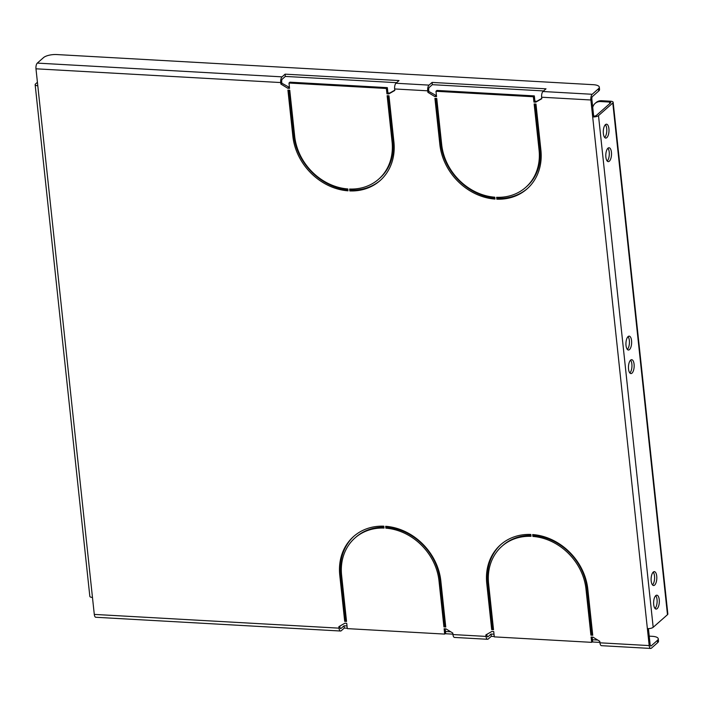 <?xml version="1.0" encoding="UTF-8"?>
<svg xmlns="http://www.w3.org/2000/svg" width="703" height="703" viewBox="0 0 703 703"><rect width="100%" height="100%" fill="white"/><g stroke="black" fill="none" stroke-linecap="round" stroke-linejoin="round"><path stroke-width="1.05" d="M627.331 349.417A6.951 2.838 93.2 0 0 629.352 340.516A6.951 2.838 93.2 0 0 628.043 336.632M631.558 340.639A6.951 2.838 -86.8 0 1 628.403 350.024A6.951 2.838 -86.8 0 1 626.021 345.524A6.951 2.838 -86.8 0 1 629.176 336.139A6.951 2.838 -86.8 0 1 631.558 340.639M629.844 372.968A6.951 2.838 93.2 0 0 631.874 364.066A6.951 2.838 93.2 0 0 630.565 360.173M634.08 364.189A6.951 2.838 -86.8 0 1 630.916 373.574A6.951 2.838 -86.8 0 1 628.535 369.075A6.951 2.838 -86.8 0 1 631.698 359.69A6.951 2.838 -86.8 0 1 634.08 364.189M604.677 137.472A6.951 2.838 93.2 0 0 606.707 128.57A6.951 2.838 93.2 0 0 605.397 124.677M608.912 128.693A6.951 2.838 -86.8 0 1 605.749 138.078A6.951 2.838 -86.8 0 1 603.367 133.579A6.951 2.838 -86.8 0 1 606.531 124.194A6.951 2.838 -86.8 0 1 608.912 128.693M652.498 584.914A6.951 2.838 93.2 0 0 654.519 576.012A6.951 2.838 93.2 0 0 653.21 572.128M656.725 576.135A6.951 2.838 -86.8 0 1 653.57 585.52A6.951 2.838 -86.8 0 1 651.189 581.021A6.951 2.838 -86.8 0 1 654.344 571.636A6.951 2.838 -86.8 0 1 656.725 576.135M607.19 161.022A6.951 2.838 93.2 0 0 609.22 152.12A6.951 2.838 93.2 0 0 607.91 148.228M611.425 152.243A6.951 2.838 -86.8 0 1 608.262 161.628A6.951 2.838 -86.8 0 1 605.881 157.129A6.951 2.838 -86.8 0 1 609.044 147.744A6.951 2.838 -86.8 0 1 611.425 152.243M655.011 608.464A6.951 2.838 93.2 0 0 657.041 599.562A6.951 2.838 93.2 0 0 655.732 595.678M659.247 599.685A6.951 2.838 -86.8 0 1 656.084 609.07A6.951 2.838 -86.8 0 1 653.702 604.571A6.951 2.838 -86.8 0 1 656.866 595.186A6.951 2.838 -86.8 0 1 659.247 599.685M532.874 536.433A53.41 45.247 48.6 0 1 585.977 589.035L590.907 635.152L592.743 635.257L587.813 589.14A55.423 46.952 48.6 0 0 532.672 534.552L532.874 536.433L533.832 535.581L533.735 534.64M385.877 528.173A53.41 45.247 48.6 0 1 438.988 580.775L443.918 626.891L445.755 626.997L440.825 580.88A55.423 46.952 48.6 0 0 385.675 526.292L385.877 528.173L386.843 527.32L386.738 526.38M287.922 90.116L292.852 136.233A55.423 46.952 -131.4 0 0 348.003 190.821L347.8 188.94A53.41 45.247 -131.4 0 1 294.689 136.338L289.759 90.221L287.922 90.116M434.92 98.376L439.85 144.493A55.423 46.952 -131.4 0 0 494.991 199.081L494.789 197.2A53.41 45.247 -131.4 0 1 441.686 144.598L436.756 98.482L434.92 98.376M496.626 197.297L496.828 199.186A55.423 46.952 -131.4 0 0 527.039 188.896A55.423 46.952 -131.4 0 0 540.906 150.17L535.976 104.053L534.139 103.947L539.069 150.064A53.41 45.247 -131.4 0 1 525.703 187.385A53.41 45.247 -131.4 0 1 496.626 197.297M349.637 189.037L349.839 190.926A55.423 46.952 -131.4 0 0 380.042 180.636A55.423 46.952 -131.4 0 0 393.908 141.909L388.979 95.793L387.142 95.687L392.072 141.813A53.41 45.247 -131.4 0 1 378.706 179.124A53.41 45.247 -131.4 0 1 349.637 189.037M491.687 629.58L493.524 629.677L488.594 583.56A53.41 45.247 48.6 0 1 501.96 546.24A53.41 45.247 48.6 0 1 531.037 536.327L530.835 534.447A55.423 46.952 48.6 0 0 500.633 544.728A55.423 46.952 48.6 0 0 486.757 583.455L491.687 629.58L492.654 628.728L487.724 582.611A55.423 46.952 48.6 0 1 501.116 544.307M344.69 621.32L346.535 621.417L341.605 575.3A53.41 45.247 48.6 0 1 354.971 537.98A53.41 45.247 48.6 0 1 384.04 528.067L383.838 526.187A55.423 46.952 48.6 0 0 353.635 536.468A55.423 46.952 48.6 0 0 339.769 575.203L344.69 621.32L345.656 620.468L340.727 574.351A55.423 46.952 48.6 0 1 354.119 536.046M494.253 636.479L491.292 636.312L488.234 639.001A4.438 1.81 -86.8 0 1 487.548 639.282A4.438 1.81 -86.8 0 1 486.028 636.417L485.861 634.906L491.889 631.461L493.726 631.566L494.297 636.874L591.68 642.349L591.109 637.032L592.945 637.138L599.782 641.303L599.949 642.814A4.438 1.81 -86.8 0 0 601.46 645.679L650.706 648.447A4.438 1.81 93.2 0 0 651.4 648.166L657.665 642.639L657.419 640.38A10.079 3.436 -6.1 0 0 658.254 638.79A10.079 3.436 -6.1 0 0 652.252 636.32L649.238 636.153M598.473 88.754A10.079 3.436 -6.1 0 0 599.308 87.163L599.545 89.43A10.079 3.436 173.9 0 1 598.71 91.012L598.473 88.754L592.207 94.281A4.438 1.81 93.2 0 0 590.88 99.984L592.691 116.935A4.438 1.511 -6.1 0 0 598.499 115.608L653.184 627.296A4.438 1.511 173.9 0 1 647.375 628.623L649.185 645.582A4.438 1.81 93.2 0 0 650.706 648.447M541.635 97.216L541.802 98.719L535.774 102.172L533.937 102.067L533.366 96.75L435.983 91.276L436.554 96.592L434.718 96.487L427.881 92.321L427.714 90.819A4.438 1.81 93.2 0 1 429.041 85.116L432.09 82.418L546.011 88.824L542.962 91.513A4.438 1.81 93.2 0 0 541.635 97.216L590.88 99.984M394.647 88.956L394.805 90.467L388.785 93.912L386.94 93.807L386.378 88.49L288.995 83.024L289.557 88.332L287.72 88.235L280.884 84.061L280.725 82.559A4.438 1.81 93.2 0 1 282.052 76.855L285.102 74.158L399.023 80.564L395.965 83.253A4.438 1.81 93.2 0 0 394.647 88.956L427.714 90.819M37.417 82.295L35.519 83.973A4.438 1.511 -6.1 0 0 35.15 84.676A4.438 1.511 -6.1 0 0 37.795 85.757L35.976 68.806A4.438 1.81 -86.8 0 1 37.303 63.103L43.568 57.576A10.079 3.436 -6.1 0 1 56.776 54.553L593.297 84.694A10.079 3.436 -6.1 0 1 599.308 87.163M347.256 628.218L344.294 628.051L341.245 630.74A4.438 1.81 -86.8 0 1 340.551 631.022L95.801 617.269A4.438 1.81 -86.8 0 1 94.29 614.404L92.471 597.445A4.438 1.511 173.9 0 1 89.835 596.364L35.15 84.676M340.551 631.022A4.438 1.81 -86.8 0 1 339.031 628.157L338.872 626.645L344.892 623.201L346.728 623.306L347.3 628.623L444.683 634.088L444.111 628.781L445.957 628.877L452.794 633.052L452.952 634.554A4.438 1.81 -86.8 0 0 454.472 637.428L487.548 639.282M533.832 535.581A53.41 45.247 48.6 0 1 586.943 588.183L585.977 589.035M592.647 634.343L591.873 634.299L586.943 588.183M345.656 620.468L346.43 620.512M354.971 537.98L355.929 537.136A53.41 45.247 48.6 0 1 383.943 527.197M386.843 527.32A53.41 45.247 48.6 0 1 439.946 579.922L438.988 580.775M445.658 626.083L444.876 626.039L439.946 579.922M492.654 628.728L493.427 628.772M501.96 546.24L502.926 545.387A53.41 45.247 48.6 0 1 530.941 535.449M525.703 187.385L526.67 186.541A53.41 45.247 -131.4 0 0 540.036 149.221L539.069 150.064M497.689 197.323L497.794 198.334A55.423 46.952 -131.4 0 0 527.514 188.474M535.203 104.009L540.036 149.221M435.983 98.438L440.807 143.64A55.423 46.952 -131.4 0 0 494.894 198.141M288.986 90.177L293.819 135.38A55.423 46.952 -131.4 0 0 347.897 189.88M378.706 179.124L379.673 178.281A53.41 45.247 -131.4 0 0 393.039 140.96L392.072 141.813M350.692 189.072L350.797 190.074A55.423 46.952 -131.4 0 0 380.516 180.214M388.205 95.749L393.039 140.96M494.007 634.211L491.046 634.044L487.996 636.742A2.012 0.817 -86.8 0 1 487.68 636.865A2.012 0.817 -86.8 0 1 486.986 635.565L486.863 634.334M444.683 634.088L445.649 633.245L445.175 628.834M347.018 625.951L344.057 625.784L340.999 628.482A2.012 0.817 -86.8 0 1 340.683 628.605A2.012 0.817 -86.8 0 1 339.997 627.304L339.865 626.083M285.102 74.158L285.339 76.425L282.29 79.114A2.012 0.817 93.2 0 0 281.692 81.706L281.85 83.209L289.46 87.427M288.995 83.024L289.952 82.172L387.344 87.638L387.907 92.954L386.94 93.807M394.778 90.186L389.743 93.06L387.907 92.954M432.09 82.418L432.336 84.676L429.287 87.374A2.012 0.817 93.2 0 0 428.681 89.966L428.839 91.469L436.458 95.687M435.983 91.276L436.95 90.432L534.333 95.898L534.904 101.214L533.937 102.067M541.767 98.438L536.74 101.32L534.904 101.214M598.71 91.012L592.444 96.539A2.012 0.817 93.2 0 0 591.847 99.132L593.657 116.092L592.691 116.935L647.375 628.623M648.43 628.631L650.152 644.73A2.012 0.817 93.2 0 0 650.846 646.031A2.012 0.817 93.2 0 0 651.154 645.908L657.419 640.38M591.68 642.349L592.638 641.496L592.172 637.094M593.657 116.092A2.012 0.685 -6.1 0 0 596.293 115.485L610.599 102.875A2.012 0.685 -6.1 0 0 610.758 102.559A2.012 0.685 -6.1 0 0 609.563 102.058L609.729 103.64M653.184 627.296L667.481 614.686L612.796 102.998L598.499 115.608M432.336 84.676L543.621 90.933M285.339 76.425L396.624 82.673M592.102 641.971L599.905 642.41M445.113 633.711L452.908 634.15M658.254 638.79L658.5 641.057A10.079 3.436 173.9 0 1 657.665 642.639M597.708 640.038L592.453 639.748M592.497 632.964L591.724 632.92M493.278 627.392L492.504 627.348M445.509 624.703L444.727 624.659M346.289 619.132L345.507 619.088M450.711 631.777L445.456 631.487M536.74 101.32L535.774 102.172M435.684 95.643L434.718 96.487M428.839 91.469L427.881 92.321M534.333 95.898L533.366 96.75M497.794 198.334L496.828 199.186M612.796 102.998A4.438 1.511 -6.1 0 0 613.165 102.295A4.438 1.511 -6.1 0 0 610.529 101.214L601.706 100.714L600.74 101.566L609.563 102.058M613.165 102.295L667.85 613.983A4.438 1.511 173.9 0 1 667.481 614.686M600.74 101.566A10.079 8.533 -131.4 0 0 595.081 103.429L596.047 102.576A10.079 8.533 48.6 0 1 601.706 100.714M595.081 103.429A10.079 8.533 -131.4 0 0 592.734 107.436M389.743 93.06L388.785 93.912M288.687 87.383L287.72 88.235M281.85 83.209L280.884 84.061M387.344 87.638L386.378 88.49M350.797 190.074L349.839 190.926M344.294 628.051L344.057 625.784M491.292 636.312L491.046 634.044M444.876 626.039L443.918 626.891M591.873 634.299L590.907 635.152M486.028 636.417L452.952 634.554M649.185 645.582L599.949 642.814M35.976 68.806L280.725 82.559M37.795 85.757L92.471 597.445M339.031 628.157L94.29 614.404M487.996 636.742L487.381 636.707M340.999 628.482L340.384 628.447M395.965 83.253L429.041 85.116M542.962 91.513L592.207 94.281M37.303 63.103L282.052 76.855M651.154 645.908L650.547 645.872M440.807 143.64L439.85 144.493M293.819 135.38L292.852 136.233M487.724 582.611L486.757 583.455M340.727 574.351L339.769 575.203"/></g></svg>
